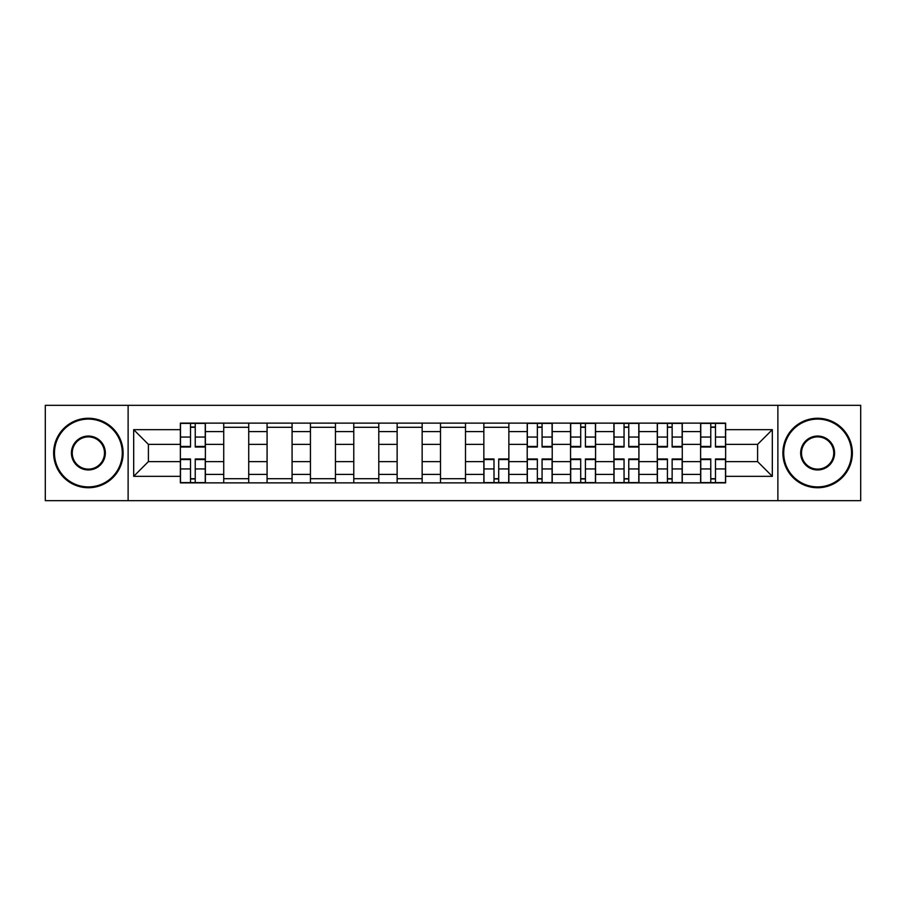 <?xml version="1.0" encoding="UTF-8"?>
<svg xmlns="http://www.w3.org/2000/svg" width="906" height="906" viewBox="0 0 906 906"><rect width="100%" height="100%" fill="white"/><g stroke="black" fill="none" stroke-linecap="round" stroke-linejoin="round"><path stroke-width="1.36" d="M777.88 500.667L860.7 500.667L860.7 405.333L45.3 405.333L45.3 500.667L777.88 500.667L777.88 405.333M223.725 482.875L223.725 431.596L205.379 431.596L205.379 482.875M205.379 431.596L205.379 423.125M223.725 431.596L223.725 423.125M248.731 423.125L248.731 482.875M267.077 482.875L267.077 423.125M292.083 423.125L292.083 482.875M310.43 482.875L310.43 423.125M335.447 423.125L335.447 482.875M353.782 482.875L353.782 423.125M378.799 423.125L378.799 482.875M397.134 482.875L397.134 423.125M422.151 423.125L422.151 482.875M440.497 482.875L440.497 423.125M465.503 423.125L465.503 482.875M483.849 482.875L483.849 423.125M508.866 423.125L508.866 482.875M527.201 482.875L527.201 423.125M552.218 423.125L552.218 482.875M570.554 482.875L570.554 423.125M595.57 423.125L595.57 482.875M613.917 482.875L613.917 423.125M638.923 423.125L638.923 482.875M657.269 482.875L657.269 423.125M682.275 423.125L682.275 482.875M700.621 482.875L700.621 423.125M700.621 461.618L682.275 461.618M657.269 461.618L638.923 461.618M613.917 461.618L595.57 461.618M570.554 461.618L552.218 461.618M527.201 461.618L508.866 461.618M483.849 461.618L465.503 461.618M440.497 461.618L422.151 461.618M397.134 461.618L378.799 461.618M353.782 461.618L335.447 461.618M310.43 461.618L292.083 461.618M267.077 461.618L248.731 461.618M223.725 461.618L205.379 461.618M700.621 444.382L682.275 444.382M657.269 444.382L638.923 444.382M613.917 444.382L595.57 444.382M570.554 444.382L552.218 444.382M527.201 444.382L508.866 444.382M483.849 444.382L465.503 444.382M440.497 444.382L422.151 444.382M397.134 444.382L378.799 444.382M353.782 444.382L335.447 444.382M310.43 444.382L292.083 444.382M267.077 444.382L248.731 444.382M223.725 444.382L205.379 444.382M148.403 461.618L180.362 461.618L180.362 444.382L148.403 444.382L148.403 461.618L133.68 476.341L133.68 429.659L180.362 429.659L180.362 444.382M725.638 444.382L725.638 461.618L757.597 461.618L757.597 444.382L725.638 444.382L725.638 423.125L180.362 423.125L180.362 429.659M725.638 429.659L772.32 429.659L772.32 476.341L725.638 476.341L725.638 461.618M180.362 461.618L180.362 482.875L725.638 482.875L725.638 476.341M180.362 476.341L133.68 476.341M128.12 500.667L128.12 405.333M195.232 478.708L190.509 478.708M190.509 427.292L195.232 427.292M248.731 478.708L223.725 478.708M223.725 427.292L248.731 427.292M292.083 478.708L267.077 478.708M267.077 427.292L292.083 427.292M335.447 478.708L310.43 478.708M310.43 427.292L335.447 427.292M378.799 478.708L353.782 478.708M353.782 427.292L378.799 427.292M422.151 478.708L397.134 478.708M397.134 427.292L422.151 427.292M465.503 478.708L440.497 478.708M440.497 427.292L465.503 427.292M498.719 478.708L493.997 478.708M483.849 427.292L508.866 427.292M542.071 478.708L537.349 478.708M537.349 427.292L542.071 427.292M585.423 478.708L580.701 478.708M580.701 427.292L585.423 427.292M628.775 478.708L624.053 478.708M624.053 427.292L628.775 427.292M672.139 478.708L667.416 478.708M667.416 427.292L672.139 427.292M715.491 478.708L710.768 478.708M710.768 427.292L715.491 427.292M133.68 429.659L148.403 444.382M757.597 461.618L772.32 476.341M757.597 444.382L772.32 429.659M195.232 447.02L195.232 423.408L205.243 423.408L205.243 447.02L195.232 447.02M190.509 427.02L195.232 427.02M190.509 423.408L180.509 423.408L180.509 447.02L190.509 447.02L190.509 423.408L195.232 423.408M190.509 458.98L190.509 482.592L180.509 482.592L180.509 458.98L190.509 458.98M195.232 478.98L190.509 478.98M195.232 482.592L205.243 482.592L205.243 458.98L195.232 458.98L195.232 482.592L190.509 482.592M88.38 486.907A33.907 33.907 0 0 0 122.287 453A33.907 33.907 0 0 0 88.38 419.093A33.907 33.907 0 0 0 54.473 453A33.907 33.907 0 0 0 88.38 486.907M88.38 418.266A34.734 34.734 0 0 1 123.114 453A34.734 34.734 0 0 1 88.38 487.734A34.734 34.734 0 0 1 53.635 453A34.734 34.734 0 0 1 88.38 418.266M88.38 469.954A16.954 16.954 0 0 1 71.427 453A16.954 16.954 0 0 1 88.38 436.046A16.954 16.954 0 0 1 105.334 453A16.954 16.954 0 0 1 88.38 469.954M88.38 436.885A16.115 16.115 0 0 0 72.254 453A16.115 16.115 0 0 0 88.38 469.115A16.115 16.115 0 0 0 104.496 453A16.115 16.115 0 0 0 88.38 436.885M817.62 486.907A33.907 33.907 0 0 0 851.527 453A33.907 33.907 0 0 0 817.62 419.093A33.907 33.907 0 0 0 783.713 453A33.907 33.907 0 0 0 817.62 486.907M817.62 418.266A34.734 34.734 0 0 1 852.365 453A34.734 34.734 0 0 1 817.62 487.734A34.734 34.734 0 0 1 782.886 453A34.734 34.734 0 0 1 817.62 418.266M817.62 469.954A16.954 16.954 0 0 1 800.666 453A16.954 16.954 0 0 1 817.62 436.046A16.954 16.954 0 0 1 834.573 453A16.954 16.954 0 0 1 817.62 469.954M817.62 436.885A16.115 16.115 0 0 0 801.504 453A16.115 16.115 0 0 0 817.62 469.115A16.115 16.115 0 0 0 833.747 453A16.115 16.115 0 0 0 817.62 436.885M542.071 447.02L542.071 423.408L552.071 423.408L552.071 447.02L542.071 447.02M537.349 427.02L542.071 427.02M537.349 423.408L527.337 423.408L527.337 447.02L537.349 447.02L537.349 423.408L542.071 423.408M585.423 447.02L585.423 423.408L595.435 423.408L595.435 447.02L585.423 447.02M580.701 427.02L585.423 427.02M580.701 423.408L570.701 423.408L570.701 447.02L580.701 447.02L580.701 423.408L585.423 423.408M628.775 447.02L628.775 423.408L638.787 423.408L638.787 447.02L628.775 447.02M624.053 427.02L628.775 427.02M624.053 423.408L614.053 423.408L614.053 447.02L624.053 447.02L624.053 423.408L628.775 423.408M672.139 447.02L672.139 423.408L682.139 423.408L682.139 447.02L672.139 447.02M667.416 427.02L672.139 427.02M667.416 423.408L657.405 423.408L657.405 447.02L667.416 447.02L667.416 423.408L672.139 423.408M715.491 447.02L715.491 423.408L725.491 423.408L725.491 447.02L715.491 447.02M710.768 427.02L715.491 427.02M710.768 423.408L700.757 423.408L700.757 447.02L710.768 447.02L710.768 423.408L715.491 423.408M493.997 458.98L493.997 482.592L483.985 482.592L483.985 458.98L493.997 458.98M498.719 478.98L493.997 478.98M498.719 482.592L508.719 482.592L508.719 458.98L498.719 458.98L498.719 482.592L493.997 482.592M537.349 458.98L537.349 482.592L527.337 482.592L527.337 458.98L537.349 458.98M542.071 478.98L537.349 478.98M542.071 482.592L552.071 482.592L552.071 458.98L542.071 458.98L542.071 482.592L537.349 482.592M580.701 458.98L580.701 482.592L570.701 482.592L570.701 458.98L580.701 458.98M585.423 478.98L580.701 478.98M585.423 482.592L595.435 482.592L595.435 458.98L585.423 458.98L585.423 482.592L580.701 482.592M624.053 458.98L624.053 482.592L614.053 482.592L614.053 458.98L624.053 458.98M628.775 478.98L624.053 478.98M628.775 482.592L638.787 482.592L638.787 458.98L628.775 458.98L628.775 482.592L624.053 482.592M667.416 458.98L667.416 482.592L657.405 482.592L657.405 458.98L667.416 458.98M672.139 478.98L667.416 478.98M672.139 482.592L682.139 482.592L682.139 458.98L672.139 458.98L672.139 482.592L667.416 482.592M710.768 458.98L710.768 482.592L700.757 482.592L700.757 458.98L710.768 458.98M715.491 478.98L710.768 478.98M715.491 482.592L725.491 482.592L725.491 458.98L715.491 458.98L715.491 482.592L710.768 482.592M657.269 431.596L638.923 431.596M613.917 431.596L595.57 431.596M570.554 431.596L552.218 431.596M527.201 431.596L508.866 431.596M483.849 431.596L465.503 431.596M440.497 431.596L422.151 431.596M397.134 431.596L378.799 431.596M353.782 431.596L335.447 431.596M310.43 431.596L292.083 431.596M267.077 431.596L248.731 431.596M700.621 431.596L682.275 431.596M657.269 474.404L638.923 474.404M613.917 474.404L595.57 474.404M570.554 474.404L552.218 474.404M527.201 474.404L508.866 474.404M483.849 474.404L465.503 474.404M440.497 474.404L422.151 474.404M397.134 474.404L378.799 474.404M353.782 474.404L335.447 474.404M310.43 474.404L292.083 474.404M267.077 474.404L248.731 474.404M223.725 474.404L205.379 474.404M700.621 474.404L682.275 474.404M195.232 446.432L205.243 446.432M195.232 437.054L205.243 437.054M180.509 446.432L190.509 446.432M180.509 437.054L190.509 437.054M190.509 459.569L180.509 459.569M190.509 468.946L180.509 468.946M205.243 459.569L195.232 459.569M205.243 468.946L195.232 468.946M542.071 446.432L552.071 446.432M542.071 437.054L552.071 437.054M527.337 446.432L537.349 446.432M527.337 437.054L537.349 437.054M585.423 446.432L595.435 446.432M585.423 437.054L595.435 437.054M570.701 446.432L580.701 446.432M570.701 437.054L580.701 437.054M628.775 446.432L638.787 446.432M628.775 437.054L638.787 437.054M614.053 446.432L624.053 446.432M614.053 437.054L624.053 437.054M672.139 446.432L682.139 446.432M672.139 437.054L682.139 437.054M657.405 446.432L667.416 446.432M657.405 437.054L667.416 437.054M715.491 446.432L725.491 446.432M715.491 437.054L725.491 437.054M700.757 446.432L710.768 446.432M700.757 437.054L710.768 437.054M493.997 459.569L483.985 459.569M493.997 468.946L483.985 468.946M508.719 459.569L498.719 459.569M508.719 468.946L498.719 468.946M537.349 459.569L527.337 459.569M537.349 468.946L527.337 468.946M552.071 459.569L542.071 459.569M552.071 468.946L542.071 468.946M580.701 459.569L570.701 459.569M580.701 468.946L570.701 468.946M595.435 459.569L585.423 459.569M595.435 468.946L585.423 468.946M624.053 459.569L614.053 459.569M624.053 468.946L614.053 468.946M638.787 459.569L628.775 459.569M638.787 468.946L628.775 468.946M667.416 459.569L657.405 459.569M667.416 468.946L657.405 468.946M682.139 459.569L672.139 459.569M682.139 468.946L672.139 468.946M710.768 459.569L700.757 459.569M710.768 468.946L700.757 468.946M725.491 459.569L715.491 459.569M725.491 468.946L715.491 468.946"/></g></svg>
